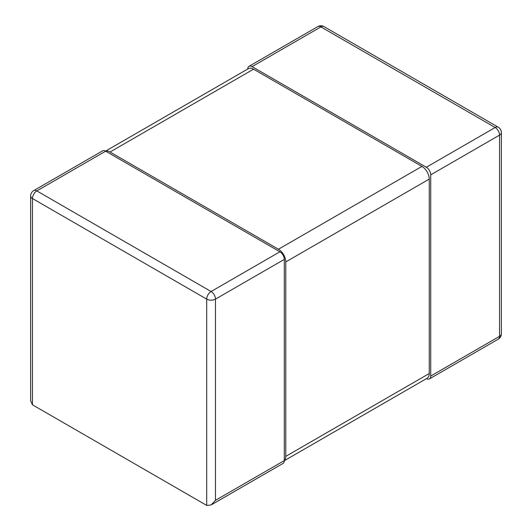 <?xml version="1.0" encoding="UTF-8"?>
<svg xmlns="http://www.w3.org/2000/svg" width="532" height="532" viewBox="0 0 532 532"><rect width="100%" height="100%" fill="white"/><g stroke="black" fill="none" stroke-linecap="round" stroke-linejoin="round"><path stroke-width="0.8" d="M33.735 190.602L102.556 150.875A6.211 3.584 60 0 1 105.662 151.181L279.912 251.782A6.211 3.584 60 0 1 284.301 259.39L215.48 299.124A6.211 3.584 -120 0 0 211.091 291.516L36.841 190.915A6.211 3.584 -120 0 0 33.735 190.602A6.211 6.211 0 0 0 30.63 195.982L30.63 400.776L32.452 404.799L206.695 505.4L211.091 504.968L215.48 500.326L284.301 460.592A6.211 3.584 60 0 1 283.017 463.439L211.091 504.968M284.301 259.39L284.301 460.592A10.354 5.978 -120 0 0 285.77 456.37L429.264 373.517A10.354 5.978 60 0 1 427.123 378.259L284.301 460.712M30.63 195.982A6.211 3.584 0 0 0 32.452 198.522A6.211 3.584 -60 0 1 36.841 190.915L105.662 151.181A10.354 5.978 -120 0 1 110.058 152.026L278.449 249.242A10.354 5.978 -120 0 1 285.77 261.924L285.77 456.37M279.912 251.782L211.091 291.516A6.211 3.584 120 0 0 206.695 299.124A6.211 3.584 0 0 0 215.48 299.124L215.48 500.326M430.727 174.848L430.727 376.058L499.548 336.324A6.211 3.584 60 0 1 498.265 339.163A6.211 6.211 0 0 0 501.37 333.783A6.211 3.584 180 0 1 499.548 336.324L499.548 135.115A6.211 3.584 0 0 0 501.37 132.581A6.211 6.211 0 0 0 498.265 127.201A6.211 3.584 120 0 0 495.159 127.507A6.211 3.584 60 0 1 499.548 135.115L430.727 174.848A6.211 3.584 -120 0 0 426.338 167.241L252.088 66.64A6.211 3.584 -120 0 0 248.983 66.334A6.211 3.584 -120 0 0 247.699 69.054M426.445 378.651A6.211 3.584 -120 0 0 429.444 378.897A6.211 3.584 -120 0 0 430.727 376.058M317.803 26.6A6.211 3.584 60 0 1 320.909 26.906A6.211 3.584 -60 0 1 324.015 26.6A6.211 6.211 0 0 0 317.803 26.6L248.983 66.334M105.555 151.121L248.378 68.661A10.354 5.978 60 0 1 253.551 69.18L421.942 166.396A10.354 5.978 60 0 1 429.264 179.078L429.264 373.517M32.452 404.799L32.452 198.522L206.695 299.124L206.695 505.4M252.088 66.64L320.909 26.906L495.159 127.507L426.338 167.241M429.264 179.078L285.77 261.924M110.058 152.026L253.551 69.18M421.942 166.396L278.449 249.242M501.37 333.783L501.37 132.581M429.444 378.897L498.265 339.163M498.265 127.201L324.015 26.6"/></g></svg>
